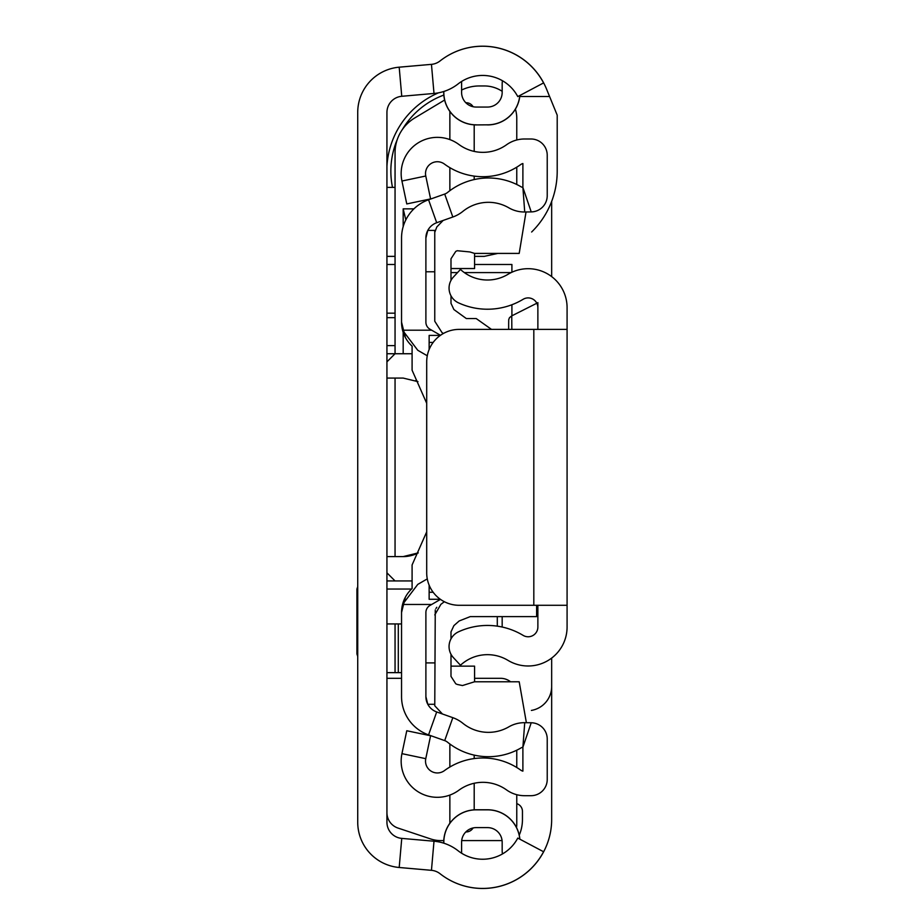 <?xml version="1.0" encoding="UTF-8"?>
<svg xmlns="http://www.w3.org/2000/svg" width="924" height="924" viewBox="0 0 924 924"><rect width="100%" height="100%" fill="white"/><g stroke="black" fill="none" stroke-linecap="round" stroke-linejoin="round"><path stroke-width="1.39" d="M428.528 64.611L399.214 67.175A45.438 45.438 0 0 0 357.727 112.439L357.727 822.233A45.438 45.438 0 0 0 399.191 867.486L431.45 870.327A16.228 16.228 0 0 1 440.055 873.723A68.977 68.977 0 0 0 543.589 851.755L517.775 838.08A39.755 39.755 0 0 1 458.085 850.75A45.438 45.438 0 0 0 434.003 841.221L401.755 838.391A16.228 16.228 0 0 1 386.937 822.221L386.937 112.451A16.228 16.228 0 0 1 401.755 96.292L434.003 93.451A45.438 45.438 0 0 0 458.085 83.934A39.755 39.755 0 0 1 517.775 96.593L543.589 82.917A68.977 68.977 0 0 0 440.055 60.949A16.228 16.228 0 0 1 431.45 64.357L434.003 93.451M443.82 843.196L443.82 842.226A32.386 32.386 0 0 1 476.195 809.84L487.56 809.84A32.386 32.386 0 0 1 519.796 839.154M519.796 95.519A32.386 32.386 0 0 1 487.56 124.832L476.195 124.913A32.456 32.456 0 0 1 443.739 92.446L443.739 91.511M443.739 843.162L443.739 842.226A32.456 32.456 0 0 1 476.195 809.771L487.56 809.771A32.456 32.456 0 0 1 519.877 839.2M476.195 124.832A32.386 32.386 0 0 1 443.82 92.446L443.739 92.446M487.56 124.832L487.56 124.913A32.456 32.456 0 0 0 519.877 95.484M357.727 112.439L357.727 112.451A45.438 45.438 0 0 1 399.191 67.186L431.45 64.357M476.195 107.057A14.611 14.611 0 0 1 461.596 92.446A14.611 14.611 0 0 0 476.195 107.057L487.56 107.057A14.611 14.611 0 0 0 502.171 92.446L502.171 84.338A25.964 25.964 0 0 1 502.425 80.711M461.596 92.446L461.596 81.474M502.171 92.446A14.611 14.611 0 0 1 487.56 107.057M502.425 853.961A25.964 25.964 0 0 1 502.171 850.334L502.171 842.226L502.171 850.334M487.56 827.615A14.611 14.611 0 0 1 502.171 842.226A14.611 14.611 0 0 0 487.56 827.615L476.195 827.615A14.611 14.611 0 0 0 461.596 842.226L461.596 853.21M386.937 264.483L395.056 264.483M395.056 313.167L386.937 313.167M386.937 623.943L401.547 623.943M401.547 672.637L398.302 672.637L398.302 623.943M395.056 623.943L395.056 672.637L398.302 672.637M395.056 672.637L386.937 672.637M531.635 232.016A85.204 85.204 0 0 0 557.207 171.159L557.207 115.165L546.534 89.062A68.977 68.977 0 0 0 445.83 56.872M411.561 589.05L386.937 589.05M395.056 317.66L386.937 317.66M395.056 345.622L386.937 345.622M386.937 256.364L395.056 256.364M549.572 96.512L519.762 96.512M395.056 187.387L386.937 187.387M357.727 822.233A45.438 45.438 0 0 0 399.214 867.497L428.528 870.062M445.83 877.8A68.977 68.977 0 0 0 551.663 819.507L551.663 658.073M551.663 276.611L551.663 201.374M531.392 710.429A24.347 24.347 0 0 0 551.663 686.428M443.786 840.597L440.898 840.597A32.456 32.456 0 0 1 430.63 838.934L398.036 828.077A16.228 16.228 0 0 1 386.937 812.681M461.688 840.597L500.542 840.597A16.228 16.228 0 0 0 502.067 840.528M516.77 794.698L516.77 824.37A16.228 16.228 0 0 1 516.47 827.477M516.77 767.509L516.77 750.184M474.578 678.308L500.542 678.308A16.228 16.228 0 0 1 510.556 681.773M401.547 678.308L386.937 678.308M557.207 138.704L557.207 171.159M386.937 166.251A85.204 85.204 0 0 1 438.461 92.839M516.77 803.649A8.12 8.12 0 0 1 522.453 811.388L522.453 819.507A39.755 39.755 0 0 1 519.242 835.157M386.937 353.742L412.092 353.742M511.908 304.758L511.908 315.812M511.908 272.245L511.908 264.483L474.578 264.483M386.937 580.942L412.092 580.942M386.937 572.822L395.056 580.942M403.176 556.595A32.456 32.456 0 0 0 418.26 552.875L403.176 556.595L386.937 556.595M386.937 361.85L395.056 353.742L395.056 152.749A40.575 40.575 0 0 1 414.749 117.96L444.64 100.023M386.937 378.078L403.176 378.078L417.96 381.647A32.456 32.456 0 0 0 415.673 380.584M395.056 556.595L395.056 378.078M405.821 219.9L403.176 208.859L403.176 226.669M403.176 332.317L403.176 353.742M515.407 109.124A32.456 32.456 0 0 1 516.77 118.422L516.77 139.974M516.77 167.163L516.77 184.488M461.596 90.044A40.575 40.575 0 0 1 479.325 85.955L484.315 85.955A32.456 32.456 0 0 1 502.171 91.314M497.863 253.407L484.315 256.364L474.578 256.364M443.843 95.056A81.139 81.139 0 0 0 402.31 129.591M397.239 139.605A81.139 81.139 0 0 0 392.492 187.387M356.918 621.517L356.918 589.05L356.918 653.973L357.727 656.41M567.082 605.289L459.159 605.289A32.456 32.456 0 0 1 426.703 572.822L426.703 361.85A32.456 32.456 0 0 1 459.159 329.394L567.082 329.394L567.082 627.026A38.947 38.947 0 0 1 508.004 660.383A39.755 39.755 0 0 0 460.464 665.245L453.372 657.588A16.228 16.228 0 0 1 458.466 631.843A68.977 68.977 0 0 1 523.1 635.365A9.737 9.737 0 0 0 537.872 627.026L537.872 605.289M537.872 329.394L537.872 307.646A9.737 9.737 0 0 0 523.1 299.307A68.977 68.977 0 0 1 458.466 302.829A16.228 16.228 0 0 1 453.372 277.084L460.464 269.438A39.755 39.755 0 0 0 508.004 274.301A38.947 38.947 0 0 1 567.082 307.646L567.082 329.394M537.872 307.646L537.872 302.61M497.297 616.608L497.297 626.149M536.821 303.245L511.746 315.881L511.838 329.394M508.662 329.394L508.662 323.781L508.662 329.394M427.281 355.775L417.775 350.288L402.552 330.203L431.681 330.203L429.949 329.21A8.12 8.12 0 0 1 425.895 322.176L425.895 238.022A16.228 16.228 0 0 1 436.694 222.73L452.829 217.013A34.084 34.084 0 0 0 462.889 211.365A40.575 40.575 0 0 1 508.824 207.819A30.838 30.838 0 0 0 524.728 211.989L531.219 211.908A16.228 16.228 0 0 0 547.227 195.68L547.227 155.22A16.228 16.228 0 0 0 531 138.993L524.509 138.993A30.838 30.838 0 0 0 506.548 144.756A40.575 40.575 0 0 1 458.835 144.433A36.186 36.186 0 0 0 401.94 181.023L406.768 203.938L430.596 198.914L425.768 176.01A11.85 11.85 0 0 1 444.386 164.033A64.911 64.911 0 0 0 520.732 164.541A6.491 6.491 0 0 1 522.892 163.536L522.892 187.491L531.219 211.908M440.494 335.297L431.681 330.203M402.448 329.787L405.393 337.503L401.547 322.176L401.547 238.022A40.575 40.575 0 0 1 428.563 199.78L444.698 194.063A9.737 9.737 0 0 0 447.574 192.458A64.911 64.911 0 0 1 521.055 186.775A6.491 6.491 0 0 0 522.892 187.491L524.728 211.989M402.448 604.897L405.393 597.17L401.547 612.496L401.547 696.65A40.575 40.575 0 0 0 428.563 734.892L444.698 740.609A9.737 9.737 0 0 1 447.574 742.226A64.911 64.911 0 0 0 521.055 747.909A6.491 6.491 0 0 1 522.892 747.181L522.892 771.136A6.491 6.491 0 0 1 520.732 770.131A64.911 64.911 0 0 0 444.386 770.651A11.85 11.85 0 0 1 425.768 758.673L401.94 753.649A36.186 36.186 0 0 0 458.835 790.239A40.575 40.575 0 0 1 506.548 789.916A30.838 30.838 0 0 0 524.509 795.691L531 795.691A16.228 16.228 0 0 0 547.227 779.463L547.227 738.992A16.228 16.228 0 0 0 531.219 722.764L524.728 722.684A30.838 30.838 0 0 0 508.824 726.853A40.575 40.575 0 0 1 462.889 723.307A34.084 34.084 0 0 0 452.829 717.671L436.694 711.954A16.228 16.228 0 0 1 425.895 696.65L425.895 612.496A8.12 8.12 0 0 1 429.949 605.474L440.494 599.376M426.703 403.303L412.092 370.212L412.092 346.13A32.456 32.456 0 0 1 401.547 322.176L405.393 337.503M427.281 578.898L417.775 584.384L402.552 604.469A32.456 32.456 0 0 0 401.547 612.496L405.393 597.17M426.703 531.854L412.092 564.957L412.092 588.553A32.456 32.456 0 0 0 402.552 604.469L431.681 604.469M401.94 753.649L406.768 730.745L430.596 735.758L425.768 758.673M434.765 230.399L427.8 230.399L425.895 238.022M434.765 704.284L427.8 704.284L425.895 696.65M474.197 124.844L474.197 151.409M474.197 176.114L474.197 179.556M474.197 783.275L474.197 809.828M474.197 755.116L474.197 758.569M449.861 190.679L449.861 167.648M449.861 139.605L449.861 111.411M465.812 102.726L466.089 102.726A8.12 8.12 0 0 1 473.076 106.722M449.861 767.024L449.861 743.993M449.861 823.261L449.861 795.079M473.076 827.962A8.12 8.12 0 0 1 466.089 831.958L465.812 831.958M474.578 253.407L474.578 268.538L450.993 268.538M450.993 666.146L474.578 666.146L474.578 681.773M526.38 722.707L519.196 681.773L474.543 681.773L462.485 685.55L457.241 684.441L455.775 683.795L450.993 676.391L450.993 654.25M491.51 329.394L476.195 318.549L466.32 318.549L453.903 309.552L450.993 303.326L450.993 295.784M429.14 341.822L429.14 335.4L429.14 342.423L433.16 342.423M429.14 342.423L429.14 349.515M429.14 585.158L429.14 592.261L433.16 592.261M429.14 592.261L429.14 599.283L429.14 592.261M536.625 605.289L536.625 616.608L470.247 616.608L459.182 620.963L453.903 625.617L450.993 631.854L450.993 638.888M442.446 713.986L434.765 705.786L435.262 609.921M425.895 271.783L434.765 271.783L434.765 230.469L434.765 232.363L436.798 226.981L443.15 220.443M526.022 211.977L519.196 253.407L474.543 253.407L469.912 251.952L457.241 250.727L455.775 251.386L450.993 258.778L450.993 280.434M444.363 601.709L440.875 604.354L434.765 614.934M435.92 608.546L436.786 607.287M434.765 230.469L434.765 321.229L441.984 332.559L443.381 333.483M399.191 67.186L401.755 96.292M399.191 867.486L401.755 838.391M431.45 870.327L434.003 841.221M450.993 272.592L457.542 272.592M464.333 272.592L511.157 272.592M413.917 208.859L403.176 208.859M533.818 329.394L533.818 605.289M502.171 627.038L502.171 616.608M444.698 194.063L452.829 217.013M428.563 199.78L436.694 222.73M429.371 330.203L429.949 329.21M429.371 604.469L429.949 605.474M428.563 734.892L436.694 711.954M444.698 740.609L452.829 717.671M531.219 722.764L522.892 747.181L524.728 722.684M425.768 176.01L401.94 181.023M425.895 662.901L434.765 662.901M357.727 586.625L356.918 589.05M511.746 315.881L509.505 317.671L508.731 319.565L508.662 323.781M429.14 335.4L440.355 335.4M429.14 599.283L440.355 599.283"/></g></svg>
